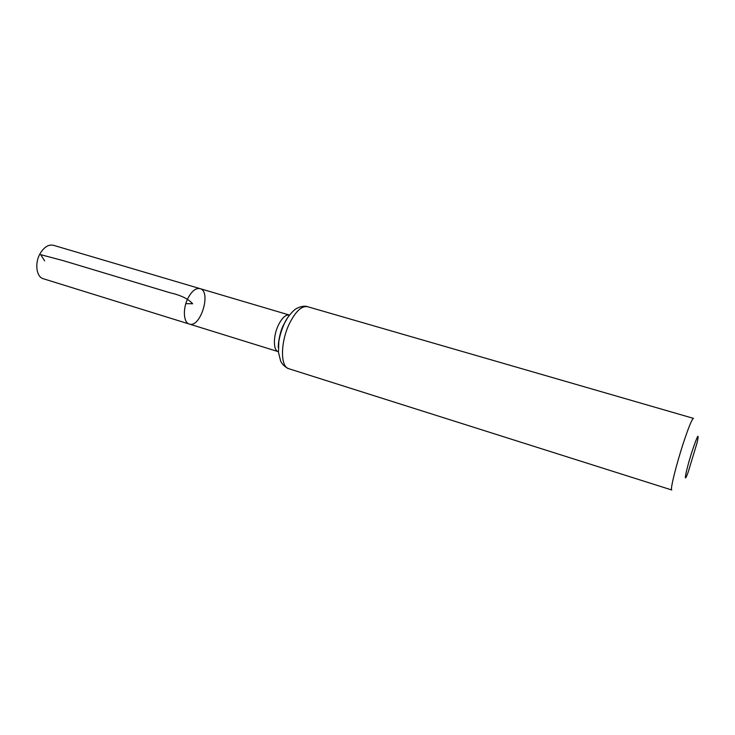 <?xml version="1.0" encoding="UTF-8"?>
<svg xmlns="http://www.w3.org/2000/svg" width="735" height="735" viewBox="0 0 735 735"><rect width="100%" height="100%" fill="white"/><g stroke="black" fill="none" stroke-linecap="round" stroke-linejoin="round"><path stroke-width="1.1" d="M187.995 298.153C191.826 291.014 195.841 287.844 200.03 288.625C211.735 291.308 200.517 328.315 189.299 324.043C183.419 322.683 182.611 308.516 187.995 298.153C191.826 291.014 195.841 287.844 200.03 288.625L53.462 245.297C48.519 244.259 44.045 247.052 40.057 253.676C34.49 263.305 36.383 277.021 43.328 278.74L189.299 324.043C183.419 322.683 182.611 308.516 187.995 298.153M692.572 449.893C697.8 434.624 699.325 432.162 697.157 442.516L688.236 471.962C682.604 487.48 685.92 470.088 692.572 449.893M288.745 368.694L671.762 489.997C669.861 490.438 676.356 464.134 683.752 441.882C688.851 426.649 692.085 418.812 693.463 418.371L307.533 306.688C302.655 304.85 295.378 308.921 295.525 309.224C295.746 308.553 287.945 315.232 284.316 323.62C281.468 330.079 279.64 336.143 278.813 341.803L278.455 352.258L280.632 361.014C282.304 364.551 285.005 367.105 288.745 368.694C280.347 366.912 280.366 342.501 289.204 324.071C295.452 311.484 301.552 305.687 307.533 306.688M185.817 303.656L192.653 303.757C188.243 298.842 180.801 295.204 170.318 292.842L63.357 260.686L40.682 254.659L44.642 260.879M189.299 324.043L278.289 351.67C273.144 350.549 273.062 336.125 278.299 325.302C282.019 317.842 285.713 314.424 289.388 315.049L200.03 288.625M278.354 346.819C278.583 339.487 280.375 332.119 283.71 324.695L286.751 319.109M278.326 347.627C277.959 343.943 279.796 332.431 283.113 325.761L287.174 318.43"/></g></svg>
